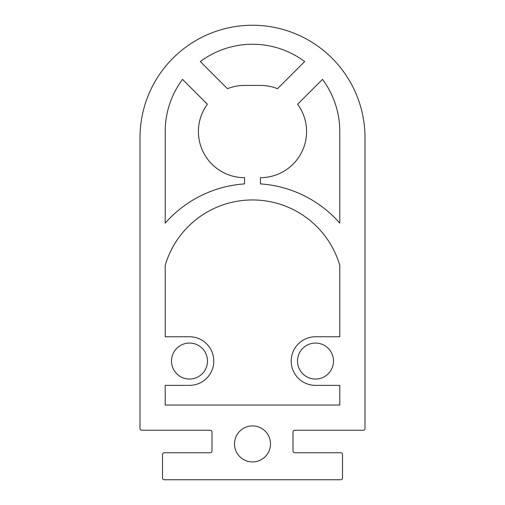 <?xml version="1.0" encoding="UTF-8"?>
<svg xmlns="http://www.w3.org/2000/svg" width="505" height="505" viewBox="0 0 505 505"><rect width="100%" height="100%" fill="white"/><g stroke="black" fill="none" stroke-linecap="round" stroke-linejoin="round"><path stroke-width="0.76" d="M234.503 443.914A17.997 17.997 0 0 0 252.5 461.911A17.997 17.997 0 0 0 270.497 443.914A17.997 17.997 0 0 0 252.5 425.911A17.997 17.997 0 0 0 234.503 443.914M171.498 361.062A17.997 17.997 0 0 0 189.501 379.059A17.997 17.997 0 0 0 207.498 361.062A17.997 17.997 0 0 0 189.501 343.059A17.997 17.997 0 0 0 171.498 361.062M333.502 361.062A17.997 17.997 0 0 1 315.499 379.059A17.997 17.997 0 0 1 297.502 361.062A17.997 17.997 0 0 1 315.499 343.059A17.997 17.997 0 0 1 333.502 361.062M260.454 177.672A46.125 46.125 0 0 0 297.628 104.238L322.493 79.367A87.302 87.302 0 0 1 339.802 131.546L339.802 223.166A116.137 116.137 0 0 0 260.454 183.896L260.454 177.672M189.501 385.359A24.303 24.303 0 0 0 213.798 361.062A24.303 24.303 0 0 0 189.501 336.759L165.198 336.759L165.198 265.428A90.938 90.938 0 0 1 339.802 265.428L339.802 336.759L315.499 336.759A24.303 24.303 0 0 0 291.202 361.062A24.303 24.303 0 0 0 315.499 385.359L339.802 385.359L339.802 405.048L165.198 405.048L165.198 385.359L189.501 385.359M207.372 104.238L182.507 79.367A87.302 87.302 0 0 0 165.198 131.546L165.198 223.166A116.137 116.137 0 0 1 244.546 183.896L244.546 177.672A46.125 46.125 0 0 1 207.372 104.238M277.529 88.697L304.673 61.553A87.302 87.302 0 0 0 200.327 61.553L227.471 88.697A46.125 46.125 0 0 1 244.546 85.421L260.454 85.421A46.125 46.125 0 0 1 277.529 88.697M139.999 428.448A1.799 1.799 0 0 0 141.798 430.247L210.2 430.247A1.799 1.799 0 0 1 211.999 432.053L211.999 450.952A1.799 1.799 0 0 1 210.2 452.751L164.302 452.751A1.799 1.799 0 0 0 162.503 454.55L162.503 477.951A1.799 1.799 0 0 0 164.302 479.75L340.698 479.75A1.799 1.799 0 0 0 342.497 477.951L342.497 454.55A1.799 1.799 0 0 0 340.698 452.751L294.8 452.751A1.799 1.799 0 0 1 293.001 450.952L293.001 432.053A1.799 1.799 0 0 1 294.8 430.247L363.202 430.247A1.799 1.799 0 0 0 365.001 428.448L365.001 137.751A112.501 112.501 0 0 0 252.5 25.25A112.501 112.501 0 0 0 139.999 137.751L139.999 428.448"/></g></svg>
